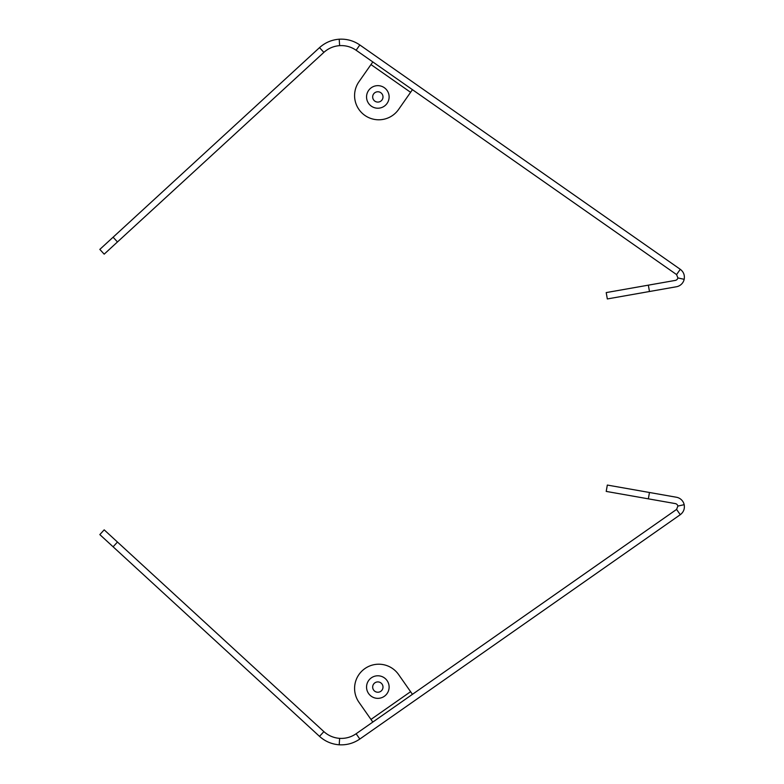 <?xml version="1.0" encoding="UTF-8"?>
<svg xmlns="http://www.w3.org/2000/svg" width="784" height="784" viewBox="0 0 784 784"><rect width="100%" height="100%" fill="white"/><g stroke="black" fill="none" stroke-linecap="round" stroke-linejoin="round"><path stroke-width="1.18" d="M398.576 109.476A24.186 24.186 0 0 1 358.366 108.604A24.186 24.186 0 0 1 358.954 81.742L370.969 64.572L410.591 92.306L398.576 109.476M376.937 91.846A5.155 5.155 0 0 0 372.753 97.824A5.155 5.155 0 0 0 378.731 102.008A5.155 5.155 0 0 0 382.915 96.03A5.155 5.155 0 0 0 376.937 91.846M379.799 108.045A11.29 11.29 0 0 1 366.726 98.892A11.29 11.29 0 0 1 375.879 85.819A11.29 11.29 0 0 1 388.952 94.972A11.29 11.29 0 0 1 379.799 108.045M113.102 237.209L117.463 241.952L104.184 254.153L99.823 249.4L319.519 47.628C325.135 42.601 331.691 39.788 339.207 39.2C346.724 38.798 353.604 40.709 359.827 44.962L680.277 269.304C683.599 271.862 684.893 275.204 684.177 279.32A9.673 9.673 0 0 1 676.416 286.758L607.326 298.939L606.208 292.589L675.298 280.407A3.224 3.224 0 0 0 677.886 277.928L684.177 279.32M117.463 241.952L323.88 52.371C328.369 48.353 333.621 46.109 339.629 45.639C345.646 45.305 351.144 46.844 356.122 50.245L676.582 274.586L680.277 269.304M677.886 277.928L676.582 274.586M649.466 291.511L648.348 285.16M412.443 89.67L410.591 92.306M372.821 61.926L370.969 64.572M382.964 664.577A24.186 24.186 0 0 0 358.954 702.258L370.969 719.428L410.591 691.694L398.576 674.524A24.186 24.186 0 0 0 382.964 664.577M378.731 681.992A5.155 5.155 0 0 1 382.915 687.97A5.155 5.155 0 0 1 376.937 692.154A5.155 5.155 0 0 1 372.753 686.176A5.155 5.155 0 0 1 378.731 681.992M375.879 698.181A11.29 11.29 0 0 0 388.952 689.028A11.29 11.29 0 0 0 379.799 675.955A11.29 11.29 0 0 0 366.726 685.108A11.29 11.29 0 0 0 375.879 698.181M113.102 546.791L117.463 542.048L104.184 529.847L99.823 534.6L319.519 736.372C325.135 741.399 331.691 744.212 339.207 744.8C346.724 745.202 353.604 743.291 359.827 739.038L680.277 514.696C683.599 512.138 684.893 508.796 684.177 504.68L677.886 506.072L676.582 509.414L680.277 514.696M117.463 542.048L323.88 731.629C328.369 735.647 333.621 737.891 339.629 738.361C345.646 738.695 351.144 737.156 356.122 733.755L676.582 509.414M684.177 504.68A9.673 9.673 0 0 0 676.416 497.242L649.466 492.489L648.348 498.84L675.298 503.593A3.224 3.224 0 0 1 677.886 506.072M649.466 492.489L607.326 485.061L606.208 491.411L648.348 498.84M412.443 694.33L410.591 691.694M372.821 722.074L370.969 719.428M356.122 50.245L359.827 44.962M323.88 52.371L319.519 47.628M339.629 45.639L339.207 39.2M356.122 733.755L359.827 739.038M323.88 731.629L319.519 736.372M339.629 738.361L339.207 744.8"/></g></svg>
